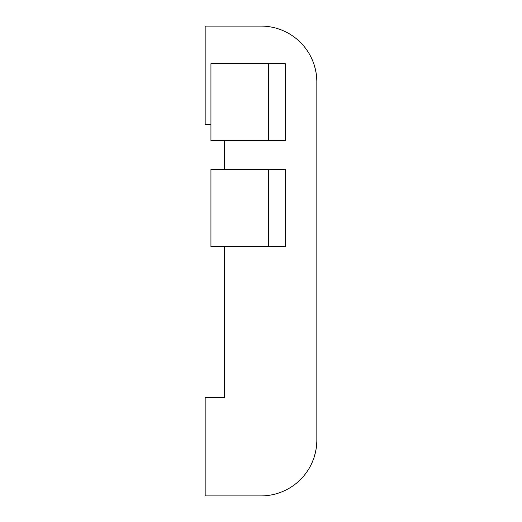 <?xml version="1.0" encoding="UTF-8"?>
<svg xmlns="http://www.w3.org/2000/svg" width="522" height="522" viewBox="0 0 522 522"><rect width="100%" height="100%" fill="white"/><g stroke="black" fill="none" stroke-linecap="round" stroke-linejoin="round"><path stroke-width="0.78" d="M224.414 246.56L224.414 397.705L205.166 397.705L205.166 495.9L261 495.9A55.834 55.834 0 0 0 316.834 440.066L316.834 81.934A55.834 55.834 0 0 0 261 26.1L205.166 26.1L205.166 124.295L210.94 124.295M224.414 169.546L224.414 140.659M285.253 63.645L285.253 140.659L210.94 140.659L210.94 63.645L285.253 63.645M285.253 169.546L285.253 246.56L268.7 246.56L268.7 169.546L285.253 169.546M311.386 57.87L313.246 62.229M314.603 66.301L316.064 72.682L316.802 79.879M268.7 246.56L210.94 246.56L210.94 169.546L268.7 169.546M268.7 140.659L268.7 63.645M311.386 464.13L313.246 459.771M314.603 455.699L316.064 449.318L316.802 442.121"/></g></svg>
